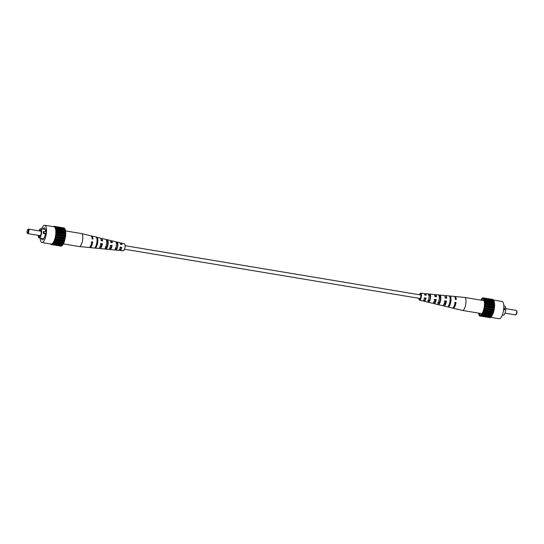 <?xml version="1.0" encoding="UTF-8"?>
<svg xmlns="http://www.w3.org/2000/svg" width="544" height="544" viewBox="0 0 544 544"><rect width="100%" height="100%" fill="white"/><g stroke="black" fill="none" stroke-linecap="round" stroke-linejoin="round"><path stroke-width="0.82" d="M125.093 245.698L420.492 294.936A1.788 0.592 99.5 0 1 420.838 296.296A1.788 0.592 99.5 0 1 419.9 298.466L124.501 249.227M27.567 233.022A1.816 0.598 -80.5 0 0 28.336 230.86A1.816 0.598 -80.5 0 0 27.805 229.527A1.816 0.598 -80.5 0 0 27.758 229.561A1.816 0.598 -80.5 0 0 27.098 231.173A1.816 0.598 -80.5 0 0 27.2 232.92A1.816 0.598 -80.5 0 0 27.567 233.022M28.145 229.248A2.271 0.748 99.5 0 1 28.2 229.201A2.271 0.748 99.5 0 1 28.261 229.16A2.271 0.748 99.5 0 1 28.485 229.106A2.271 0.748 99.5 0 1 28.893 231.146A2.271 0.748 99.5 0 1 27.962 233.532A2.271 0.748 99.5 0 1 27.737 233.587A2.271 0.748 99.5 0 1 27.499 233.403L27.2 232.92M27.737 233.587L40.011 235.634A2.271 0.748 -80.5 0 0 40.242 235.579A2.271 0.748 -80.5 0 0 41.174 233.192A2.271 0.748 -80.5 0 0 40.759 231.152L28.485 229.106M38.631 235.402A3.631 1.197 -80.5 0 0 39.596 237.177A3.631 1.197 -80.5 0 0 39.705 237.116A3.631 1.197 -80.5 0 0 41.147 233.668A3.631 1.197 -80.5 0 0 40.766 230.16A3.631 1.197 -80.5 0 0 40.181 230.139A3.631 1.197 -80.5 0 0 39.542 230.948M40.936 230.377A3.366 1.108 -80.5 0 0 40.589 230.459A3.366 1.108 -80.5 0 0 40.086 231.037M39.154 235.491A3.366 1.108 -80.5 0 0 39.828 237.021M38.27 235.341A4.658 1.53 -80.5 0 0 39.202 237.918A4.658 1.53 -80.5 0 0 39.658 237.796A4.658 1.53 -80.5 0 0 41.568 232.914A4.658 1.53 -80.5 0 0 40.732 228.725A4.658 1.53 -80.5 0 0 40.27 228.84A4.658 1.53 -80.5 0 0 39.018 230.86M43.234 233.43L43.833 233.05L43.955 231.302L43.35 231.69A4.658 1.53 99.5 0 1 43.234 233.43L46.016 233.9M41.351 238.272A6.025 1.979 -80.5 0 0 42.364 239.829A6.025 1.979 -80.5 0 0 42.956 239.673A6.025 1.979 -80.5 0 0 45.281 234.369L46.036 233.886L46.281 230.302L45.526 230.785A6.025 1.979 -80.5 0 0 44.343 227.943A6.025 1.979 -80.5 0 0 42.881 229.085M40.181 238.082A8.752 2.876 -80.5 0 0 41.915 242.515A8.752 2.876 -80.5 0 0 42.779 242.298A8.752 2.876 -80.5 0 0 46.369 233.118A8.752 2.876 -80.5 0 0 44.792 225.257A8.752 2.876 -80.5 0 0 43.928 225.474A8.752 2.876 -80.5 0 0 41.718 228.888M41.915 242.515L51.231 244.072A8.752 2.876 -80.5 0 0 52.095 243.848A8.752 2.876 -80.5 0 0 55.685 234.668A8.752 2.876 -80.5 0 0 54.108 226.807L44.792 225.257M43.833 233.05L46.07 233.424M43.955 231.302L46.186 231.676M53.475 226.705L54.502 226.372L55.678 228.317L56.046 232.166L55.508 236.898L53.38 242.882L51.632 244.576L51.435 244.202L50.83 244.508L50.714 243.984M61.832 245.575L61.37 246.201L51.632 244.576M60.622 246.072L50.83 244.508M54.502 226.372L64.24 227.997L64.423 228.596M55.175 227.059L64.913 228.677L65.715 231.683L65.627 236.123L63.947 242.862L62.234 245.643L52.496 244.018M61.662 245.684L51.925 244.059M62.499 244.977L52.761 243.358M53.706 226.304L54.454 226.426M64.369 228.541L54.631 226.923M55.678 228.317L65.416 229.935M65.151 229.84L55.413 228.222M64.967 229.371L55.23 227.746M55.971 230.058L65.715 231.683M65.498 231.377L55.76 229.752M65.389 230.724L55.651 229.099M56.046 232.166L65.783 233.791M65.634 233.294L55.896 231.676M65.606 232.506L55.869 230.88M55.882 234.498L65.627 236.123M65.545 235.477L55.808 233.852M65.606 234.6L55.869 232.975M55.508 236.898L65.246 238.524M65.246 237.762L55.508 236.137M65.389 236.864L55.651 235.239M54.937 239.197L64.675 240.815M64.756 239.999L55.019 238.374M64.967 239.136L55.23 237.517M54.21 241.237L63.947 242.862M64.104 242.039L54.366 240.414M64.376 241.271L54.638 239.652M53.38 242.882L63.118 244.508M63.335 243.739L53.598 242.114M63.641 243.12L53.904 241.495M62.832 244.555L53.094 242.93M46.24 230.908L45.526 230.785M65.416 230.88L81.484 233.56A6.589 2.169 99.5 0 1 81.532 233.573A6.589 2.169 99.5 0 1 82.763 238.558A6.589 2.169 99.5 0 1 79.968 246.398A6.589 2.169 99.5 0 1 79.37 246.568A6.589 2.169 99.5 0 1 79.315 246.561L63.288 243.889M111.772 242.631A3.332 1.095 -80.5 0 0 111.234 241.822A3.332 1.095 -80.5 0 0 110.792 241.978M92.154 238.938A4.08 1.34 -80.5 0 0 92.058 238.537M101.966 240.781A3.706 1.217 -80.5 0 0 101.347 239.795A3.706 1.217 -80.5 0 0 101.082 239.829M121.577 244.48A2.958 0.972 -80.5 0 0 121.128 243.848A2.958 0.972 -80.5 0 0 120.516 244.222M96.988 239.299A3.89 1.278 99.5 0 1 97.247 241.747A3.89 1.278 99.5 0 1 96.159 245.745L96.03 245.725M106.638 240.917L107.188 241.026A3.488 1.149 99.5 0 1 107.692 243.603A3.488 1.149 99.5 0 1 106.774 247.092L105.284 246.901M116.328 242.93L117.11 243.093A3.121 1.027 99.5 0 1 117.511 245.351A3.121 1.027 99.5 0 1 116.749 248.35L115.267 248.159M96.805 237.211A5.508 1.809 99.5 0 1 97.825 241.38A5.508 1.809 99.5 0 1 96.043 247.391L95.193 247.302A5.569 1.829 -80.5 0 0 97.002 241.223A5.569 1.829 -80.5 0 0 95.968 237.014A5.569 1.829 -80.5 0 0 95.9 237L96.744 237.204A5.508 1.809 99.5 0 1 96.805 237.211L100.15 238.014A5.27 1.734 99.5 0 1 101.15 240.625L102.592 240.897A5.168 1.7 -80.5 0 0 101.612 238.36L109.976 240.36A4.57 1.503 99.5 0 1 110.84 242.454L112.282 242.726A4.468 1.469 -80.5 0 0 111.445 240.706A4.468 1.469 -80.5 0 0 110.609 241.148M81.532 233.573L90.943 235.817A5.923 1.945 99.5 0 1 92.079 238.918L92.902 239.074A5.862 1.931 -80.5 0 0 91.78 236.014A5.862 1.931 -80.5 0 0 91.338 236.062M101.612 238.36A5.168 1.7 -80.5 0 0 100.796 238.707M111.445 240.706L119.809 242.706A3.869 1.272 99.5 0 1 120.523 244.283L121.965 244.555A3.767 1.238 -80.5 0 0 121.271 243.052A3.767 1.238 -80.5 0 0 120.414 243.63M119.408 249.669A3.767 1.238 -80.5 0 0 120.034 250.485L123.243 250.798A3.543 1.163 -80.5 0 0 125.072 246.486A3.543 1.163 -80.5 0 0 124.413 243.807L121.271 243.052M106.699 243.046A4.869 1.598 -80.5 0 0 105.801 239.36L107.277 239.714A4.767 1.564 99.5 0 1 108.147 243.318A4.767 1.564 99.5 0 1 106.685 248.404L105.196 248.261A4.869 1.598 -80.5 0 0 106.699 243.046M116.402 244.861A4.168 1.374 -80.5 0 0 115.702 241.733L117.178 242.087A4.066 1.34 99.5 0 1 117.844 245.133A4.066 1.34 99.5 0 1 116.681 249.349L115.192 249.213A4.168 1.374 -80.5 0 0 116.402 244.861M94.976 248.071L94.119 247.989M89.454 247.391A5.862 1.931 -80.5 0 0 89.855 247.581A5.862 1.931 -80.5 0 0 92.711 241.917L91.882 241.76A5.923 1.945 99.5 0 1 88.998 247.5L79.37 246.568M99.253 247.955A5.168 1.7 -80.5 0 0 99.912 248.547A5.168 1.7 -80.5 0 0 102.401 243.739L100.96 243.467A5.27 1.734 99.5 0 1 98.416 248.404L89.855 247.581M109.33 248.832A4.468 1.469 -80.5 0 0 109.976 249.519A4.468 1.469 -80.5 0 0 112.084 245.568L110.643 245.296A4.57 1.503 99.5 0 1 108.474 249.376L99.912 248.547M120.034 250.485A3.767 1.238 -80.5 0 0 121.768 247.398L120.326 247.126A3.869 1.272 99.5 0 1 118.538 250.342L109.976 249.519M90.936 245.283A4.08 1.34 -80.5 0 0 92.038 242.345L91.202 242.196M99.885 246.99A3.706 1.217 -80.5 0 0 100.13 247.105A3.706 1.217 -80.5 0 0 101.844 244.093L100.382 243.834M109.772 248.105A3.332 1.095 -80.5 0 0 110.14 248.397A3.332 1.095 -80.5 0 0 111.649 245.847L110.187 245.582M119.7 249.138A2.958 0.972 -80.5 0 0 120.149 249.689A2.958 0.972 -80.5 0 0 121.448 247.602L119.986 247.336M92.038 242.345L92.711 241.917M101.844 244.093L102.401 243.739M111.649 245.847L112.084 245.568M96.696 237.864L96.744 237.204M96.043 247.391L96.159 245.745M107.188 241.026L107.277 239.714M106.685 248.404L106.774 247.092M117.11 243.093L117.178 242.087M116.681 249.349L116.749 248.35M504.982 313.14L515.515 314.894A2.271 0.748 -80.5 0 0 515.739 314.84A2.271 0.748 -80.5 0 0 515.8 314.799A2.271 0.748 -80.5 0 0 516.63 312.78A2.271 0.748 -80.5 0 0 516.501 310.597L516.8 311.08A1.816 0.598 99.5 0 1 516.902 312.827A1.816 0.598 99.5 0 1 516.242 314.439A1.816 0.598 99.5 0 1 516.195 314.473M516.501 310.597A2.271 0.748 -80.5 0 0 516.263 310.413L505.73 308.659M503.819 305.918L504.798 306.082A4.658 1.53 99.5 0 1 505.641 310.27A4.658 1.53 99.5 0 1 503.73 315.16A4.658 1.53 99.5 0 1 503.268 315.275L502.282 315.112M503.792 307.952L504.635 308.094L504.519 309.842L503.554 310.168M479.067 313.201A7.956 2.618 -80.5 0 0 480.624 314.779A7.956 2.618 -80.5 0 0 481.073 314.582A7.956 2.618 -80.5 0 0 484.269 306.734A7.956 2.618 -80.5 0 0 483.222 299.207A7.956 2.618 -80.5 0 0 482.113 299.295A7.956 2.618 -80.5 0 0 481.236 300.193M493.286 300.016L502.085 301.485A8.752 2.876 99.5 0 1 503.662 309.346A8.752 2.876 99.5 0 1 500.072 318.526A8.752 2.876 99.5 0 1 499.208 318.743L490.525 317.295M504.519 309.842L503.622 309.692M493.347 300.098L493.17 299.492L482.63 297.799L480.712 300.111M478.584 313.12L479.087 315.323L479.76 316.003L480.359 315.704L480.556 316.078L481.175 315.357L491.164 317.145L493.598 312.317L494.707 305.293L493.843 300.179L483.806 298.676L483.432 297.867M480.556 316.078L490.294 317.696L490.756 317.077M479.76 316.003L489.546 317.574M481.426 315.52L483.861 310.692L484.813 306L484.901 301.56L484.099 298.554M482.168 298.425L481.766 298.357M482.63 297.799L483.378 297.928M479.577 315.404L479.087 315.323M480.848 315.561L490.586 317.186M492.041 316.003L482.304 314.384M482.018 314.432L491.756 316.05M481.692 314.854L491.429 316.479M492.871 314.357L483.133 312.732M482.834 312.997L492.572 314.622M482.521 313.609L492.259 315.234M493.598 312.317L483.861 310.692M483.562 311.148L493.299 312.773M483.29 311.916L493.027 313.534M494.17 310.019L484.432 308.394M484.153 309.012L493.898 310.638M483.942 309.876L493.68 311.501M494.55 307.625L484.813 306M484.575 306.741L494.312 308.366M484.432 307.639L494.176 309.264M494.707 305.293L484.969 303.668M484.792 304.477L494.53 306.102M484.738 305.354L494.476 306.972M494.639 303.178L484.901 301.56M484.792 302.382L494.53 304.008M484.82 303.171L494.557 304.796M494.34 301.437L484.602 299.812M484.575 300.601L494.312 302.226M484.684 301.254L494.421 302.879M484.153 299.248L493.891 300.873M484.344 299.717L494.081 301.342M483.555 298.418L493.292 300.043M452.662 307.938A5.923 1.945 -80.5 0 0 453.057 308.183L462.468 310.427A6.589 2.169 -80.5 0 0 462.516 310.44A6.589 2.169 -80.5 0 0 463.168 310.27A6.589 2.169 -80.5 0 0 465.956 302.437A6.589 2.169 -80.5 0 0 464.685 297.439A6.589 2.169 -80.5 0 0 464.63 297.432L455.002 296.5A5.923 1.945 -80.5 0 0 454.546 296.609M434.296 299.628L435.798 299.86A3.386 1.115 -80.5 0 1 434.234 302.478A3.386 1.115 -80.5 0 1 433.854 302.131M454.485 302.763L455.348 302.892A4.114 1.353 -80.5 0 1 454.145 305.98M444.394 301.192L445.896 301.43A3.76 1.238 -80.5 0 1 444.122 304.504A3.76 1.238 -80.5 0 1 443.856 304.348M424.191 298.064L425.7 298.302A3.012 0.993 -80.5 0 1 424.347 300.451A3.012 0.993 -80.5 0 1 423.892 299.826M450.085 298.037A3.924 1.292 99.5 0 1 450.391 300.608A3.924 1.292 99.5 0 1 449.29 304.64L449.133 304.613M439.185 296.337L439.79 296.412A3.55 1.17 99.5 0 1 440.307 299.037A3.55 1.17 99.5 0 1 439.368 302.593L437.886 302.287M428.325 294.97L429.808 295.154A3.176 1.047 99.5 0 1 430.222 297.459A3.176 1.047 99.5 0 1 429.44 300.533L427.965 300.227M419.186 298.35A2.842 0.932 -80.5 0 0 419.716 299.506A2.842 0.932 -80.5 0 0 421.212 296.058A2.842 0.932 -80.5 0 0 420.655 293.903A2.842 0.932 -80.5 0 0 419.778 294.821M433.391 302.852A4.57 1.503 -80.5 0 0 434.024 303.64A4.57 1.503 -80.5 0 0 436.254 299.574L435.798 299.86M436.254 299.574L434.738 299.35A4.468 1.469 99.5 0 1 432.555 303.294L424.191 301.294A3.869 1.272 -80.5 0 0 426.04 298.085L425.7 298.302M453.057 308.183A5.923 1.945 -80.5 0 0 456.028 302.464L455.348 302.892M456.028 302.464L455.158 302.335A5.862 1.931 99.5 0 1 452.22 307.986L448.032 306.986A5.569 1.829 99.5 0 1 447.97 306.966M443.204 305.293A5.27 1.734 -80.5 0 0 443.85 305.986A5.27 1.734 -80.5 0 0 446.468 301.063L445.896 301.43M446.468 301.063L444.944 300.839A5.168 1.7 99.5 0 1 442.388 305.64L434.024 303.64M423.586 300.37A3.869 1.272 -80.5 0 0 424.191 301.294M426.04 298.085L424.517 297.86A3.767 1.238 99.5 0 1 422.729 300.948L419.587 300.193A3.543 1.163 99.5 0 1 418.907 298.302M419.499 294.773A3.543 1.163 99.5 0 1 420.757 293.202A3.543 1.163 99.5 0 1 421.464 295.895A3.543 1.163 99.5 0 1 419.587 300.193M438.199 304.64L436.723 304.286M443.85 305.986L447.195 306.789A5.508 1.809 -80.5 0 0 447.256 306.796L448.1 307A5.569 1.829 99.5 0 1 448.032 306.986M450.983 300.234A5.569 1.829 99.5 0 1 449.174 306.313L448.331 306.109A5.508 1.809 -80.5 0 0 450.112 300.104A5.508 1.809 -80.5 0 0 449.024 295.929L449.881 296.011A5.569 1.829 99.5 0 1 450.983 300.234M440.783 298.731A4.869 1.598 99.5 0 1 439.273 303.953L437.798 303.6A4.767 1.564 -80.5 0 0 439.26 298.513A4.767 1.564 -80.5 0 0 438.389 294.909L439.878 295.052A4.869 1.598 99.5 0 1 440.783 298.731M430.583 297.235A4.168 1.374 99.5 0 1 429.372 301.58L427.897 301.226A4.066 1.34 -80.5 0 0 429.06 297.01A4.066 1.34 -80.5 0 0 428.393 293.964L429.882 294.107A4.168 1.374 99.5 0 1 430.583 297.235M420.757 293.202L423.966 293.515A3.767 1.238 99.5 0 1 424.708 295.025L426.231 295.242A3.869 1.272 -80.5 0 0 425.462 293.658L434.024 294.481A4.468 1.469 99.5 0 1 434.928 296.507L436.451 296.732A4.57 1.503 -80.5 0 0 435.526 294.624L444.088 295.453A5.168 1.7 99.5 0 1 445.142 298.003L446.665 298.221A5.27 1.734 -80.5 0 0 445.584 295.596L454.145 296.419A5.862 1.931 99.5 0 1 455.348 299.492L456.219 299.622A5.923 1.945 -80.5 0 0 455.002 296.5M445.584 295.596A5.27 1.734 -80.5 0 0 444.747 296.045M435.526 294.624A4.57 1.503 -80.5 0 0 434.67 295.168M425.462 293.658A3.869 1.272 -80.5 0 0 424.592 294.331M455.471 299.513A4.114 1.353 -80.5 0 0 455.321 298.942M446.026 298.132A3.76 1.238 -80.5 0 0 445.359 297.085A3.76 1.238 -80.5 0 0 445.06 297.146M435.928 296.657A3.386 1.115 -80.5 0 0 435.35 295.793A3.386 1.115 -80.5 0 0 434.874 296.004M425.836 295.188A3.012 0.993 -80.5 0 0 425.34 294.501A3.012 0.993 -80.5 0 0 424.701 294.95M449.82 296.813L449.881 296.011M449.174 306.313L449.29 304.64M439.79 296.412L439.878 295.052M439.273 303.953L439.368 302.593M429.808 295.154L429.882 294.107M429.372 301.58L429.44 300.533M40.732 228.725L45.356 229.493M39.202 237.918L43.826 238.687M27.758 229.561L28.2 229.201M95.968 237.014L91.78 236.014M516.242 314.439L515.8 314.799M464.685 297.439L484.119 300.676M462.516 310.44L481.957 313.677"/></g></svg>
